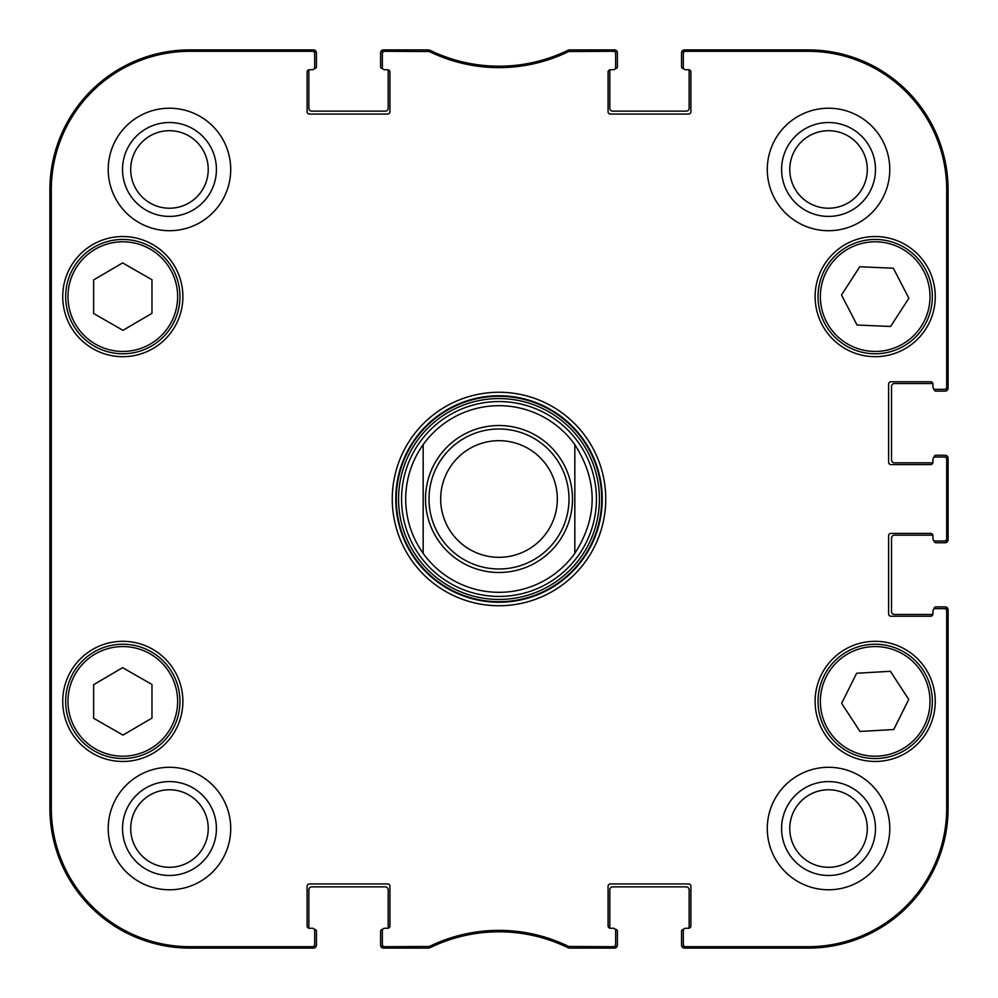 <?xml version="1.0" encoding="UTF-8"?>
<svg xmlns="http://www.w3.org/2000/svg" width="998" height="998" viewBox="0 0 998 998"><rect width="100%" height="100%" fill="white"/><g stroke="black" fill="none" stroke-linecap="round" stroke-linejoin="round"><path stroke-width="1.5" d="M428.304 51.297L428.629 49.9L384.679 49.9A2.333 2.333 -90 0 0 382.346 52.233L382.346 53.63A2.333 2.333 -90 0 1 384.679 51.297L429.327 51.534A158.882 158.882 0 0 0 568.673 51.534L613.321 51.297A2.333 2.333 -90 0 1 615.654 53.63L615.654 52.233A2.333 2.333 -90 0 0 613.321 49.9L569.371 49.9L568.349 50.137L569.371 49.9L569.696 51.297M387.598 69.735A2.333 2.333 0 0 1 389.931 72.068L389.931 111.726A2.333 2.333 0 0 1 387.598 114.059L309.442 114.059A2.333 2.333 0 0 1 307.11 111.726L307.11 72.068A2.333 2.333 0 0 1 309.442 69.735L312.362 69.735L309.442 69.735A2.333 2.333 0 0 0 308.943 69.785A1.746 1.746 0 0 0 308.856 70.309L308.856 108.221A2.919 2.919 0 0 0 311.775 111.14L385.265 111.14A2.919 2.919 0 0 0 388.185 108.221L388.185 70.309A1.746 1.746 0 0 0 388.097 69.785A2.333 2.333 0 0 0 387.598 69.735L384.679 69.735A2.333 2.333 0 0 1 382.346 67.402L382.346 53.63M309.442 928.265A2.333 2.333 0 0 1 307.11 925.932L307.11 886.274A2.333 2.333 0 0 1 309.442 883.941L387.598 883.941A2.333 2.333 0 0 1 389.931 886.274L389.931 925.932A2.333 2.333 0 0 1 387.598 928.265L384.679 928.265L387.598 928.265A2.333 2.333 0 0 0 388.097 928.215A1.746 1.746 0 0 0 388.185 927.691L388.185 889.779A2.919 2.919 0 0 0 385.265 886.86L311.775 886.86A2.919 2.919 0 0 0 308.856 889.779L308.856 927.691A1.746 1.746 0 0 0 308.943 928.215A2.333 2.333 0 0 0 309.442 928.265L312.362 928.265A2.333 2.333 0 0 1 314.694 930.598L314.694 944.37A2.333 2.333 90 0 1 312.362 946.703L189.882 946.703A138.585 138.585 0 0 1 51.297 808.118L51.297 189.882A138.585 138.585 0 0 1 189.882 51.297L312.362 51.297A2.333 2.333 -90 0 1 314.694 53.63L314.694 52.233A2.333 2.333 -90 0 0 312.362 49.9L189.882 49.9A139.982 139.982 0 0 0 49.9 189.882L49.9 808.118A139.982 139.982 0 0 0 189.882 948.1L312.362 948.1A2.333 2.333 90 0 0 314.694 945.767L314.694 944.37M429.327 946.466L429.651 947.863L428.629 948.1L429.651 947.863A157.472 157.472 0 0 1 568.349 947.863L569.371 948.1L568.349 947.863L568.673 946.466A158.882 158.882 0 0 0 429.327 946.466L384.679 946.703A2.333 2.333 90 0 1 382.346 944.37L382.346 945.767A2.333 2.333 90 0 0 384.679 948.1L428.629 948.1L428.304 946.703M610.402 928.265A2.333 2.333 0 0 1 608.069 925.932L608.069 886.274A2.333 2.333 0 0 1 610.402 883.941L688.558 883.941A2.333 2.333 0 0 1 690.89 886.274L690.89 925.932A2.333 2.333 0 0 1 688.558 928.265L685.638 928.265L688.558 928.265A2.333 2.333 0 0 0 689.057 928.215A1.746 1.746 0 0 0 689.144 927.691L689.144 889.779A2.919 2.919 0 0 0 686.225 886.86L612.735 886.86A2.919 2.919 0 0 0 609.815 889.779L609.815 927.691A1.746 1.746 0 0 0 609.903 928.215A2.333 2.333 0 0 0 610.402 928.265L613.321 928.265A2.333 2.333 0 0 1 615.654 930.598L615.654 944.37A2.333 2.333 90 0 1 613.321 946.703L568.673 946.466M932.93 613.895A2.333 2.333 0 0 1 930.598 616.228L890.94 616.228A2.333 2.333 0 0 1 888.607 613.895L888.607 535.739A2.333 2.333 0 0 1 890.94 533.406L930.598 533.406A2.333 2.333 0 0 1 932.93 535.739L932.93 538.658L932.93 535.739A2.333 2.333 0 0 0 932.88 535.24A1.746 1.746 0 0 0 932.357 535.165L894.445 535.165A2.919 2.919 0 0 0 891.526 538.072L891.526 611.562A2.919 2.919 0 0 0 894.445 614.481L932.357 614.481A1.746 1.746 0 0 0 932.88 614.406A2.333 2.333 0 0 0 932.93 613.895L932.93 610.988A2.333 2.333 0 0 1 935.263 608.655L944.37 608.655A2.333 2.333 0 0 1 946.703 610.988L946.703 808.118A138.585 138.585 0 0 1 808.118 946.703L685.638 946.703A2.333 2.333 90 0 1 683.306 944.37L683.306 945.767A2.333 2.333 90 0 0 685.638 948.1L808.118 948.1A139.982 139.982 0 0 0 948.1 808.118L948.1 610.988A2.333 2.333 0 0 0 945.767 608.655L944.37 608.655M932.93 462.261A2.333 2.333 0 0 1 930.598 464.594L890.94 464.594A2.333 2.333 0 0 1 888.607 462.261L888.607 384.105A2.333 2.333 0 0 1 890.94 381.772L930.598 381.772A2.333 2.333 0 0 1 932.93 384.105L932.93 387.012L932.93 384.105A2.333 2.333 0 0 0 932.88 383.594A1.746 1.746 0 0 0 932.357 383.519L894.445 383.519A2.919 2.919 0 0 0 891.526 386.438L891.526 459.928A2.919 2.919 0 0 0 894.445 462.835L932.357 462.835A1.746 1.746 0 0 0 932.88 462.76A2.333 2.333 0 0 0 932.93 462.261L932.93 459.342A2.333 2.333 0 0 1 935.263 457.009L944.37 457.009A2.333 2.333 0 0 1 946.703 459.342L946.703 538.658A2.333 2.333 -0 0 1 944.37 540.991L945.767 540.991A2.333 2.333 0 0 0 948.1 538.658L948.1 459.342A2.333 2.333 0 0 0 945.767 457.009L944.37 457.009M688.558 69.735A2.333 2.333 0 0 1 690.89 72.068L690.89 111.726A2.333 2.333 0 0 1 688.558 114.059L610.402 114.059A2.333 2.333 0 0 1 608.069 111.726L608.069 72.068A2.333 2.333 0 0 1 610.402 69.735L613.321 69.735L610.402 69.735A2.333 2.333 0 0 0 609.903 69.785A1.746 1.746 0 0 0 609.815 70.309L609.815 108.221A2.919 2.919 0 0 0 612.735 111.14L686.225 111.14A2.919 2.919 0 0 0 689.144 108.221L689.144 70.309A1.746 1.746 0 0 0 689.057 69.785A2.333 2.333 0 0 0 688.558 69.735L685.638 69.735A2.333 2.333 0 0 1 683.306 67.402L683.306 53.63A2.333 2.333 -90 0 1 685.638 51.297L808.118 51.297A138.585 138.585 0 0 1 946.703 189.882L946.703 387.012A2.333 2.333 -0 0 1 944.37 389.345L945.767 389.345A2.333 2.333 0 0 0 948.1 387.012L948.1 189.882A139.982 139.982 0 0 0 808.118 49.9L685.638 49.9A2.333 2.333 -90 0 0 683.306 52.233L683.306 53.63M151.97 684.478L151.97 718.086L122.979 735.089L93.637 718.286L93.637 684.678L122.629 667.674L151.97 684.478M95.558 748.962A54.828 54.828 0 0 0 177.632 701.195A54.828 54.828 0 0 0 95.234 654.002A54.828 54.828 0 0 0 95.558 748.962A54.828 54.828 0 0 1 95.234 654.002A54.828 54.828 0 0 1 177.632 701.195A54.828 54.828 0 0 1 95.558 748.962M182.883 701.382A60.08 60.08 0 0 1 92.764 753.415A60.08 60.08 0 0 1 92.764 649.361A60.08 60.08 0 0 1 182.883 701.382M890.391 671.292L908.741 699.448L893.746 729.526L860.002 731.472L841.638 703.328L856.633 673.251L890.391 671.292M878.49 758.455A57.16 57.16 0 0 0 922.963 670.007A57.16 57.16 0 0 0 824.123 675.708A57.16 57.16 0 0 0 878.49 758.455M182.883 296.618A60.08 60.08 0 0 1 92.764 348.639A60.08 60.08 0 0 1 92.764 244.585A60.08 60.08 0 0 1 182.883 296.618M935.263 701.382A60.08 60.08 0 0 1 845.156 753.415A60.08 60.08 0 0 1 845.156 649.361A60.08 60.08 0 0 1 935.263 701.382M683.306 944.37L683.306 930.598A2.333 2.333 0 0 1 685.638 928.265M944.37 540.991L935.263 540.991A2.333 2.333 0 0 1 932.93 538.658M944.37 389.345L935.263 389.345A2.333 2.333 0 0 1 932.93 387.012M615.654 53.63L615.654 67.402A2.333 2.333 0 0 1 613.321 69.735M314.694 53.63L314.694 67.402A2.333 2.333 0 0 1 312.362 69.735M382.346 944.37L382.346 930.598A2.333 2.333 0 0 1 384.679 928.265M392.264 499A106.736 106.736 0 0 0 552.368 591.44A106.736 106.736 0 0 0 552.368 406.56A106.736 106.736 0 0 0 392.264 499M230.713 828.54A61.24 61.24 0 0 1 138.847 881.571A61.24 61.24 0 0 1 138.847 775.496A61.24 61.24 0 0 1 230.713 828.54M889.779 828.54A61.24 61.24 0 0 1 797.913 881.571A61.24 61.24 0 0 1 797.913 775.496A61.24 61.24 0 0 1 889.779 828.54M889.779 169.46A61.24 61.24 0 0 1 797.913 222.504A61.24 61.24 0 0 1 797.913 116.429A61.24 61.24 0 0 1 889.779 169.46M230.713 169.46A61.24 61.24 0 0 1 138.847 222.504A61.24 61.24 0 0 1 138.847 116.429A61.24 61.24 0 0 1 230.713 169.46M935.263 296.618A60.08 60.08 0 0 1 845.156 348.639A60.08 60.08 0 0 1 845.156 244.585A60.08 60.08 0 0 1 935.263 296.618M94.398 750.983A57.16 57.16 0 0 0 179.964 701.195A57.16 57.16 0 0 0 94.062 651.981A57.16 57.16 0 0 0 94.398 750.983M151.97 279.714L151.97 313.322L122.979 330.326L93.637 313.522L93.637 279.914L122.629 262.911L151.97 279.714M94.398 346.206A57.16 57.16 0 0 0 179.964 296.418A57.16 57.16 0 0 0 94.062 247.217A57.16 57.16 0 0 0 94.398 346.206M908.866 298.24L890.615 326.471L857.045 325.024L841.526 294.984L859.765 266.753L893.347 268.213L908.866 298.24M824.41 322.853A57.16 57.16 0 0 0 923.312 327.469A57.16 57.16 0 0 0 877.866 239.52A57.16 57.16 0 0 0 824.41 322.853M499 401.558A97.442 97.442 0 0 0 414.619 547.715A97.442 97.442 0 0 0 583.381 547.715A97.442 97.442 0 0 0 499 401.558M423.177 444.597A93.325 93.325 0 0 1 574.823 444.597L574.823 553.403A93.325 93.325 0 0 1 423.177 553.403L423.177 444.597L423.177 553.403C411.687 537.086 405.862 518.948 405.675 499C405.862 479.052 411.687 460.914 423.177 444.597A93.325 93.325 0 0 1 574.823 444.597C597.939 480.861 597.939 517.139 574.823 553.403L574.823 444.597A93.325 93.325 0 0 0 499 405.675M568.673 51.534L568.349 50.137A157.472 157.472 0 0 1 429.651 50.137L429.327 51.534M569.696 946.703L569.371 948.1L613.321 948.1A2.333 2.333 90 0 0 615.654 945.767L615.654 944.37M50.349 370.682L50.349 289.033L50.861 370.682M50.349 708.967L50.349 627.318L50.861 708.967M50.012 499L50.549 559.629L51.023 475.36L50.549 438.434L50.012 499M122.529 169.46A46.931 46.931 0 0 0 192.938 210.116A46.931 46.931 0 0 0 192.938 128.817A46.931 46.931 0 0 0 122.529 169.46M130.701 169.46A38.772 38.772 0 0 1 188.847 135.89A38.772 38.772 0 0 1 188.847 203.043A38.772 38.772 0 0 1 130.701 169.46M122.529 828.54A46.931 46.931 0 0 0 192.938 869.183A46.931 46.931 0 0 0 192.938 787.884A46.931 46.931 0 0 0 122.529 828.54M130.701 828.54A38.772 38.772 0 0 1 188.847 794.957A38.772 38.772 0 0 1 188.847 862.11A38.772 38.772 0 0 1 130.701 828.54M781.596 828.54A46.931 46.931 0 0 0 852.005 869.183A46.931 46.931 0 0 0 852.005 787.884A46.931 46.931 0 0 0 781.596 828.54M789.767 828.54A38.772 38.772 0 0 1 847.913 794.957A38.772 38.772 0 0 1 847.913 862.11A38.772 38.772 0 0 1 789.767 828.54M781.596 169.46A46.931 46.931 0 0 0 852.005 210.116A46.931 46.931 0 0 0 852.005 128.817A46.931 46.931 0 0 0 781.596 169.46M789.767 169.46A38.772 38.772 0 0 1 847.913 135.89A38.772 38.772 0 0 1 847.913 203.043A38.772 38.772 0 0 1 789.767 169.46M395.769 499A103.231 103.231 0 0 1 550.622 409.592A103.231 103.231 0 0 1 550.622 588.408A103.231 103.231 0 0 1 395.769 499M440.679 499A58.321 58.321 0 0 1 528.167 448.489A58.321 58.321 0 0 1 528.167 549.511A58.321 58.321 0 0 1 440.679 499M429.015 499A69.985 69.985 0 0 1 533.992 438.384A69.985 69.985 0 0 1 533.992 559.616A69.985 69.985 0 0 1 429.015 499M314.382 929.437L314.694 929.437A1.746 1.746 0 0 1 316.441 931.184L316.441 945.181A2.919 2.919 0 0 1 313.522 948.1L189.882 948.1A139.982 139.982 0 0 1 49.9 808.118L49.9 189.882A139.982 139.982 0 0 1 189.882 49.9L313.522 49.9A2.919 2.919 0 0 1 316.441 52.819L316.441 66.816A1.746 1.746 0 0 1 314.694 68.563L314.382 68.563M382.658 68.563L382.346 68.563A1.746 1.746 0 0 1 380.6 66.816L380.6 52.819A2.919 2.919 0 0 1 383.519 49.9L426.57 49.9M430.749 50.673A11.664 11.664 0 0 1 431.573 51.023A157.472 157.472 0 0 0 566.427 51.023A11.664 11.664 0 0 1 567.251 50.673M571.43 49.9L614.481 49.9A2.919 2.919 0 0 1 617.4 52.819L617.4 66.816A1.746 1.746 0 0 1 615.654 68.563L615.342 68.563M683.618 68.563L683.306 68.563A1.746 1.746 0 0 1 681.559 66.816L681.559 52.819A2.919 2.919 0 0 1 684.478 49.9L808.118 49.9A139.982 139.982 0 0 1 948.1 189.882L948.1 388.185A2.919 2.919 0 0 1 945.181 391.104L935.85 391.104A1.746 1.746 0 0 1 934.103 389.345L934.103 389.033M934.103 457.321L934.103 457.009A1.746 1.746 0 0 1 935.85 455.263L945.181 455.263A2.919 2.919 0 0 1 948.1 458.169L948.1 539.831A2.919 2.919 0 0 1 945.181 542.737L935.85 542.737A1.746 1.746 0 0 1 934.103 540.991L934.103 540.679M934.103 608.967L934.103 608.655A1.746 1.746 0 0 1 935.85 606.896L945.181 606.896A2.919 2.919 0 0 1 948.1 609.815L948.1 808.118A139.982 139.982 0 0 1 808.118 948.1L684.478 948.1A2.919 2.919 0 0 1 681.559 945.181L681.559 931.184A1.746 1.746 0 0 1 683.306 929.437L683.618 929.437M615.342 929.437L615.654 929.437A1.746 1.746 0 0 1 617.4 931.184L617.4 945.181A2.919 2.919 0 0 1 614.481 948.1L571.442 948.1M567.201 947.302A11.664 11.664 0 0 1 566.44 946.977A157.472 157.472 0 0 0 431.56 946.977A11.664 11.664 0 0 1 430.799 947.302M426.558 948.1L383.519 948.1A2.919 2.919 0 0 1 380.6 945.181L380.6 931.184A1.746 1.746 0 0 1 382.346 929.437L382.658 929.437M878.352 756.122A54.828 54.828 0 0 1 826.219 676.756A54.828 54.828 0 0 1 921.017 671.28A54.828 54.828 0 0 1 878.352 756.122M95.558 344.185A54.828 54.828 0 0 1 95.234 249.226A54.828 54.828 0 0 1 177.632 296.431A54.828 54.828 0 0 1 95.558 344.185M826.481 321.78A54.828 54.828 0 0 1 877.753 241.853A54.828 54.828 0 0 1 921.341 326.209A54.828 54.828 0 0 1 826.481 321.78M499 396.281A102.719 102.719 0 0 0 410.041 550.36A102.719 102.719 0 0 0 587.959 550.36A102.719 102.719 0 0 0 499 396.281M499 398.576A100.424 100.424 0 0 0 412.024 549.212A100.424 100.424 0 0 0 585.976 549.212A100.424 100.424 0 0 0 499 398.576M49.9 189.882L51.297 189.882M49.9 808.118L51.297 808.118M384.679 51.297L384.679 49.9M613.321 49.9L613.321 51.297M384.679 948.1L384.679 946.703M312.362 946.703L312.362 948.1M613.321 946.703L613.321 948.1M685.638 948.1L685.638 946.703M946.703 610.988L948.1 610.988M948.1 808.118L946.703 808.118M948.1 538.658L946.703 538.658M948.1 387.012L946.703 387.012M948.1 189.882L946.703 189.882M946.703 459.342L948.1 459.342M685.638 51.297L685.638 49.9M312.362 49.9L312.362 51.297M189.882 49.9L189.882 51.297M808.118 948.1L808.118 946.703M808.118 49.9L808.118 51.297M189.882 948.1L189.882 946.703M574.823 553.403A93.325 93.325 0 0 1 423.177 553.403M425.51 499A73.49 73.49 0 0 1 535.739 435.353A73.49 73.49 0 0 1 535.739 562.647A73.49 73.49 0 0 1 425.51 499"/></g></svg>
